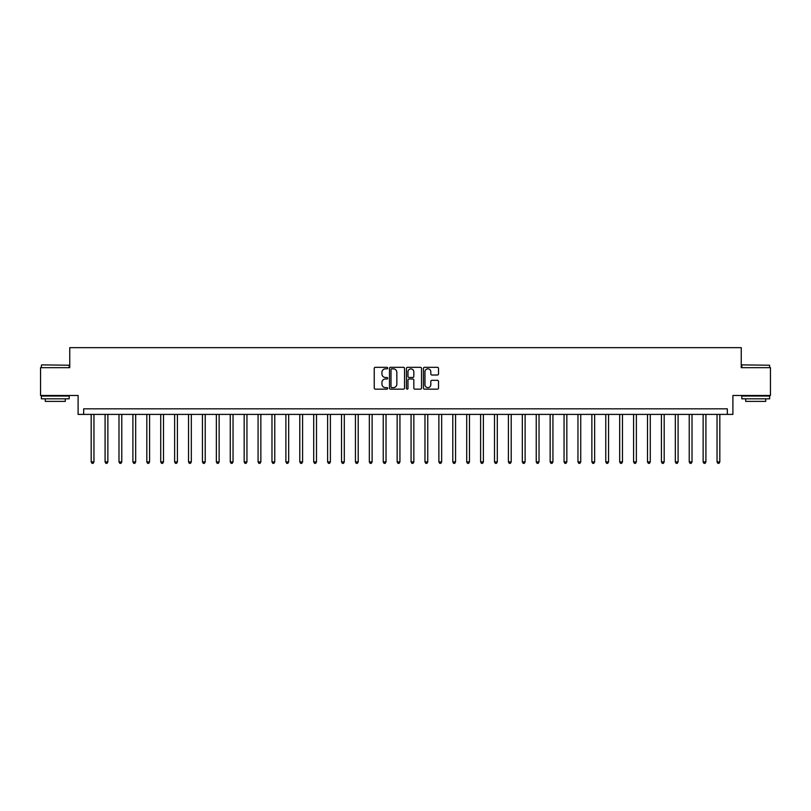 <?xml version="1.0" encoding="UTF-8"?>
<svg xmlns="http://www.w3.org/2000/svg" width="811" height="811" viewBox="0 0 811 811"><rect width="100%" height="100%" fill="white"/><g stroke="black" fill="none" stroke-linecap="round" stroke-linejoin="round"><path stroke-width="1.22" d="M387.699 368.082A0.76 0.76 0 0 0 386.938 367.322L375.331 367.322A1.095 1.095 0 0 0 374.236 368.407L374.236 388.074A1.095 1.095 0 0 0 375.331 389.158L386.938 389.158A0.76 0.76 0 0 0 387.699 388.398A0.76 0.76 0 0 0 386.938 387.628L385.428 387.628A3.497 3.497 0 0 1 381.94 384.14L381.94 382.498A3.497 3.497 0 0 1 385.428 379.001L386.938 379.001A0.76 0.76 0 0 0 387.699 378.24A0.76 0.76 0 0 0 386.938 377.48L385.428 377.48A3.497 3.497 0 0 1 381.94 373.983L381.94 372.34A3.497 3.497 0 0 1 385.428 368.843L386.938 368.843A0.76 0.76 0 0 0 387.699 368.082M437.413 375.017A1.095 1.095 0 0 0 438.508 373.922L438.508 368.407A1.095 1.095 0 0 0 437.413 367.322L424.528 367.322A1.095 1.095 0 0 0 423.443 368.407L423.443 388.074A1.095 1.095 0 0 0 424.528 389.158L437.413 389.158A1.095 1.095 0 0 0 438.508 388.074L438.508 381.403A1.095 1.095 0 0 0 437.413 380.318L431.898 380.318A1.095 1.095 0 0 0 430.813 381.403L430.813 384.708A2.92 2.92 0 0 1 427.894 387.628A2.92 2.92 0 0 1 424.964 384.708L424.964 371.773A2.92 2.92 0 0 1 427.894 368.843A2.92 2.92 0 0 1 430.813 371.773L430.813 373.922A1.095 1.095 0 0 0 431.898 375.017L437.413 375.017M727.335 414.401L732.901 414.401L732.901 395.484L770.45 395.484L770.45 367.667L741.244 367.667L741.244 347.645L69.756 347.645L69.756 367.667L40.55 367.667L40.55 395.484L78.099 395.484L78.099 414.401L727.335 414.401L727.335 408.835L83.665 408.835L83.665 414.401M404.547 368.407A1.095 1.095 0 0 0 403.452 367.322L390.567 367.322A1.095 1.095 0 0 0 389.473 368.407L389.473 388.074A1.095 1.095 0 0 0 390.567 389.158L403.452 389.158A1.095 1.095 0 0 0 404.547 388.074L404.547 368.407M407.548 367.322L420.433 367.322A1.095 1.095 0 0 1 421.527 368.407L421.527 388.074A1.095 1.095 0 0 1 420.433 389.158L414.918 389.158A1.095 1.095 0 0 1 413.823 388.074L413.823 380.095A1.095 1.095 0 0 0 412.738 379.001L409.079 379.001A1.095 1.095 0 0 0 407.984 380.095L407.984 388.398A0.76 0.76 0 0 1 407.223 389.158A0.76 0.76 0 0 1 406.453 388.398L406.453 368.407A1.095 1.095 0 0 1 407.548 367.322M391.764 368.843A0.76 0.76 0 0 0 391.003 369.613L391.003 386.867A0.76 0.76 0 0 0 391.764 387.628L393.345 387.628A3.497 3.497 0 0 0 396.843 384.14L396.843 372.34A3.497 3.497 0 0 0 393.345 368.843L391.764 368.843M413.823 371.823A2.92 2.92 0 0 0 410.903 368.904A2.92 2.92 0 0 0 407.984 371.823L407.984 376.385A1.095 1.095 0 0 0 409.079 377.48L412.738 377.48A1.095 1.095 0 0 0 413.823 376.385L413.823 371.823M91.177 414.401L91.177 461.915L93.954 461.915L93.954 414.401M93.954 461.915L93.123 463.355L92.008 463.355L91.177 461.915M105.085 414.401L105.085 461.915L107.863 461.915L107.863 414.401M107.863 461.915L107.032 463.355L105.917 463.355L105.085 461.915M118.994 414.401L118.994 461.915L121.772 461.915L121.772 414.401M121.772 461.915L120.94 463.355L119.825 463.355L118.994 461.915M132.903 414.401L132.903 461.915L135.68 461.915L135.68 414.401M135.68 461.915L134.849 463.355L133.734 463.355L132.903 461.915M146.811 414.401L146.811 461.915L149.589 461.915L149.589 414.401M149.589 461.915L148.758 463.355L147.643 463.355L146.811 461.915M41.716 364.889L69.199 365.224L41.716 364.889M55.29 398.819L41.381 398.819L41.381 396.042L69.199 396.042L69.199 398.819L55.29 398.819M65.306 398.819L65.306 401.384L45.274 401.384L45.274 398.819M742.136 364.889L769.619 365.224L742.136 364.889M755.71 398.819L741.801 398.819L741.801 396.042L769.619 396.042L769.619 398.819L755.71 398.819M765.726 398.819L765.726 401.384L745.694 401.384L745.694 398.819M160.72 414.401L160.72 461.915L163.498 461.915L163.498 414.401M163.498 461.915L162.666 463.355L161.551 463.355L160.72 461.915M174.629 414.401L174.629 461.915L177.406 461.915L177.406 414.401M177.406 461.915L176.575 463.355L175.46 463.355L174.629 461.915M188.537 414.401L188.537 461.915L191.315 461.915L191.315 414.401M191.315 461.915L190.484 463.355L189.369 463.355L188.537 461.915M202.446 414.401L202.446 461.915L205.224 461.915L205.224 414.401M205.224 461.915L204.392 463.355L203.277 463.355L202.446 461.915M216.344 414.401L216.344 461.915L219.132 461.915L219.132 414.401M219.132 461.915L218.301 463.355L217.186 463.355L216.344 461.915M230.253 414.401L230.253 461.915L233.041 461.915L233.041 414.401M233.041 461.915L232.199 463.355L231.094 463.355L230.253 461.915M244.162 414.401L244.162 461.915L246.949 461.915L246.949 414.401M246.949 461.915L246.108 463.355L245.003 463.355L244.162 461.915M258.07 414.401L258.07 461.915L260.858 461.915L260.858 414.401M260.858 461.915L260.017 463.355L258.912 463.355L258.07 461.915M271.979 414.401L271.979 461.915L274.767 461.915L274.767 414.401M274.767 461.915L273.925 463.355L272.82 463.355L271.979 461.915M285.888 414.401L285.888 461.915L288.675 461.915L288.675 414.401M288.675 461.915L287.834 463.355L286.729 463.355L285.888 461.915M299.796 414.401L299.796 461.915L302.584 461.915L302.584 414.401M302.584 461.915L301.743 463.355L300.628 463.355L299.796 461.915M313.705 414.401L313.705 461.915L316.493 461.915L316.493 414.401M316.493 461.915L315.651 463.355L314.536 463.355L313.705 461.915M327.614 414.401L327.614 461.915L330.391 461.915L330.391 414.401M330.391 461.915L329.56 463.355L328.445 463.355L327.614 461.915M341.522 414.401L341.522 461.915L344.3 461.915L344.3 414.401M344.3 461.915L343.469 463.355L342.354 463.355L341.522 461.915M355.431 414.401L355.431 461.915L358.209 461.915L358.209 414.401M358.209 461.915L357.377 463.355L356.262 463.355L355.431 461.915M369.34 414.401L369.34 461.915L372.117 461.915L372.117 414.401M372.117 461.915L371.286 463.355L370.171 463.355L369.34 461.915M383.248 414.401L383.248 461.915L386.026 461.915L386.026 414.401M386.026 461.915L385.195 463.355L384.079 463.355L383.248 461.915M397.157 414.401L397.157 461.915L399.935 461.915L399.935 414.401M399.935 461.915L399.103 463.355L397.988 463.355L397.157 461.915M411.065 414.401L411.065 461.915L413.843 461.915L413.843 414.401M413.843 461.915L413.012 463.355L411.897 463.355L411.065 461.915M424.974 414.401L424.974 461.915L427.752 461.915L427.752 414.401M427.752 461.915L426.921 463.355L425.805 463.355L424.974 461.915M438.883 414.401L438.883 461.915L441.66 461.915L441.66 414.401M441.66 461.915L440.829 463.355L439.714 463.355L438.883 461.915M452.791 414.401L452.791 461.915L455.569 461.915L455.569 414.401M455.569 461.915L454.738 463.355L453.623 463.355L452.791 461.915M466.7 414.401L466.7 461.915L469.478 461.915L469.478 414.401M469.478 461.915L468.646 463.355L467.531 463.355L466.7 461.915M480.609 414.401L480.609 461.915L483.386 461.915L483.386 414.401M483.386 461.915L482.555 463.355L481.44 463.355L480.609 461.915M494.507 414.401L494.507 461.915L497.295 461.915L497.295 414.401M497.295 461.915L496.464 463.355L495.349 463.355L494.507 461.915M508.416 414.401L508.416 461.915L511.204 461.915L511.204 414.401M511.204 461.915L510.372 463.355L509.257 463.355L508.416 461.915M522.325 414.401L522.325 461.915L525.112 461.915L525.112 414.401M525.112 461.915L524.271 463.355L523.166 463.355L522.325 461.915M536.233 414.401L536.233 461.915L539.021 461.915L539.021 414.401M539.021 461.915L538.18 463.355L537.075 463.355L536.233 461.915M550.142 414.401L550.142 461.915L552.93 461.915L552.93 414.401M552.93 461.915L552.088 463.355L550.983 463.355L550.142 461.915M564.05 414.401L564.05 461.915L566.838 461.915L566.838 414.401M566.838 461.915L565.997 463.355L564.892 463.355L564.05 461.915M577.959 414.401L577.959 461.915L580.747 461.915L580.747 414.401M580.747 461.915L579.906 463.355L578.801 463.355L577.959 461.915M591.868 414.401L591.868 461.915L594.656 461.915L594.656 414.401M594.656 461.915L593.814 463.355L592.699 463.355L591.868 461.915M605.776 414.401L605.776 461.915L608.554 461.915L608.554 414.401M608.554 461.915L607.723 463.355L606.608 463.355L605.776 461.915M619.685 414.401L619.685 461.915L622.463 461.915L622.463 414.401M622.463 461.915L621.631 463.355L620.516 463.355L619.685 461.915M633.594 414.401L633.594 461.915L636.371 461.915L636.371 414.401M636.371 461.915L635.54 463.355L634.425 463.355L633.594 461.915M647.502 414.401L647.502 461.915L650.28 461.915L650.28 414.401M650.28 461.915L649.449 463.355L648.334 463.355L647.502 461.915M661.411 414.401L661.411 461.915L664.189 461.915L664.189 414.401M664.189 461.915L663.357 463.355L662.242 463.355L661.411 461.915M675.32 414.401L675.32 461.915L678.097 461.915L678.097 414.401M678.097 461.915L677.266 463.355L676.151 463.355L675.32 461.915M689.228 414.401L689.228 461.915L692.006 461.915L692.006 414.401M692.006 461.915L691.175 463.355L690.06 463.355L689.228 461.915M703.137 414.401L703.137 461.915L705.915 461.915L705.915 414.401M705.915 461.915L705.083 463.355L703.968 463.355L703.137 461.915M717.046 414.401L717.046 461.915L719.823 461.915L719.823 414.401M719.823 461.915L718.992 463.355L717.877 463.355L717.046 461.915M41.381 367.667L41.381 365.224M47.727 396.042L47.727 395.484M62.863 396.042L62.863 395.484M69.199 367.667L69.199 365.224M741.801 367.667L741.801 365.224M748.137 396.042L748.137 395.484M763.273 396.042L763.273 395.484M769.619 367.667L769.619 365.224"/></g></svg>
